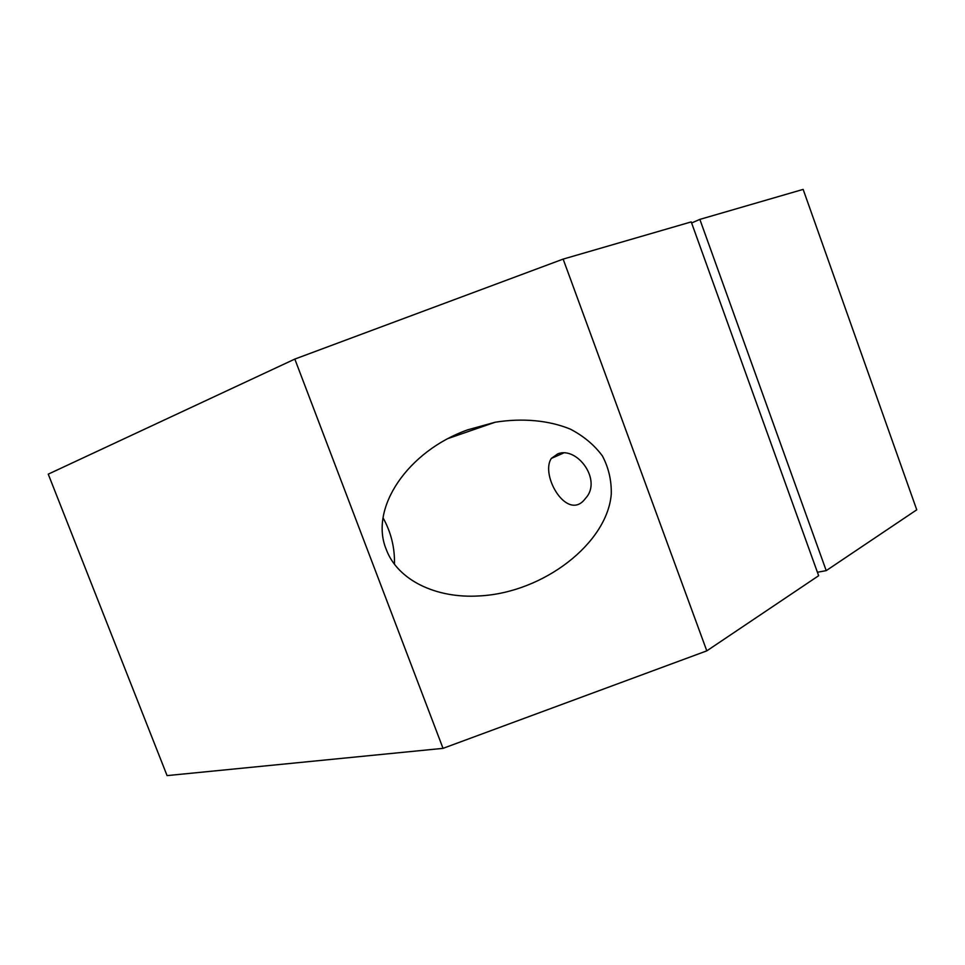 <?xml version="1.0" encoding="UTF-8"?>
<svg xmlns="http://www.w3.org/2000/svg" width="965" height="965" viewBox="0 0 965 965"><rect width="100%" height="100%" fill="white"/><g stroke="black" fill="none" stroke-linecap="round" stroke-linejoin="round"><path stroke-width="1.45" d="M557.794 453.827C577.227 446.144 602.51 480.401 585.526 498.326C567.806 522.813 539.821 475.492 551.329 458.423L557.794 453.827M383.057 517.831C391.066 532.294 394.866 547.746 394.468 564.211M467.651 429.847L495.142 422.236C522.487 417.869 548.808 420.294 570.375 429.148C583.741 436.144 594.416 445.094 602.425 455.975C608.638 467.748 611.593 480.474 611.267 494.177C607.214 543.392 543.585 592.498 479.846 595.9C435.722 598.855 397.375 579.844 386.205 549.314C369.113 508.181 407.821 451.089 467.651 429.847M706.802 650.856L443.031 748.357L167.078 775.607L48.25 474.153L294.82 359.077L563.15 259.103L691.23 221.902L818.658 575.707L706.802 650.856L563.15 259.103M826.221 570.629L699.854 219.393L803.145 189.393L916.75 509.81L826.221 570.629L817.415 572.257M699.854 219.393L691.615 222.975M443.031 748.357L294.82 359.077M563.319 453.128L551.329 458.423M448.46 438.387L495.129 422.236"/></g></svg>
